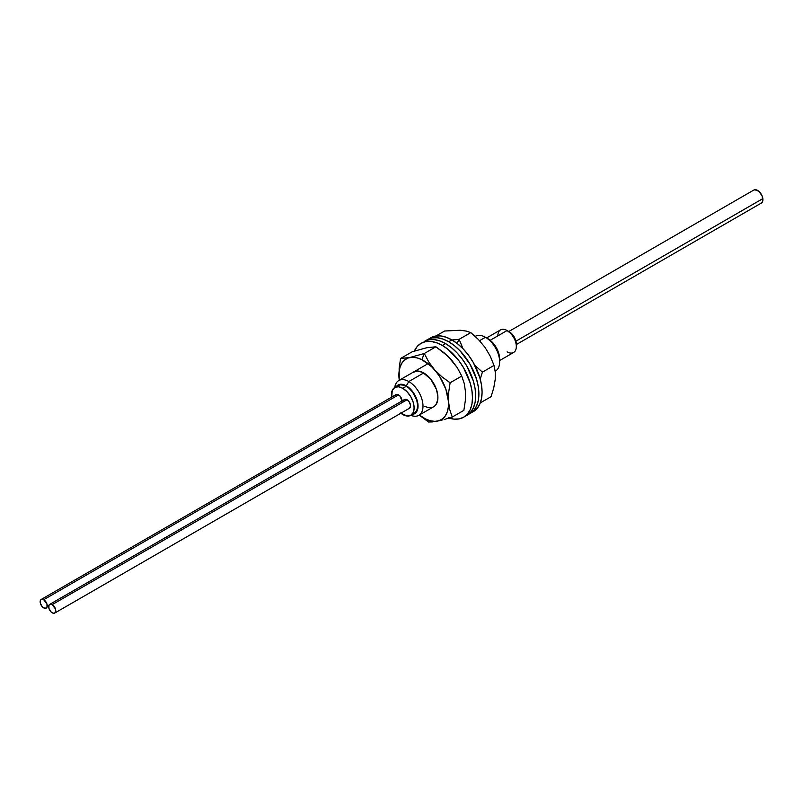 <?xml version="1.0" encoding="UTF-8"?>
<svg xmlns="http://www.w3.org/2000/svg" width="803" height="803" viewBox="0 0 803 803"><rect width="100%" height="100%" fill="white"/><g stroke="black" fill="none" stroke-linecap="round" stroke-linejoin="round"><path stroke-width="1.2" d="M499.637 360.547L513.619 352.477A13.049 7.528 -120 0 0 515.616 342.028A13.049 7.528 -120 0 0 507.094 330.525L513.167 335.413L515.125 338.806L516.319 344.045A10.037 5.792 -120 0 0 509.222 331.759L507.094 330.525A13.049 7.528 60 0 1 516.319 346.505A13.049 7.528 60 0 1 507.094 351.834M485.454 337.29L485.454 337.29A20.075 11.593 60 0 1 499.637 361.872A20.075 11.593 60 0 1 495.17 371.227L495.481 371.056A20.075 11.593 -120 0 0 498.563 354.976A20.075 11.593 -120 0 0 485.454 337.29L479.552 340.693L485.454 337.29A20.075 11.593 -120 0 0 475.416 336.296L475.205 336.417A20.075 11.593 60 0 1 485.454 337.29L487.933 338.725A16.562 9.556 -120 0 1 499.637 359.001L498.753 353.31L496.214 347.468L492.41 342.339L487.933 338.725M408.807 381.535L406.328 385.841A16.562 9.556 60 0 1 417.61 402.283A16.562 9.556 60 0 1 412.33 414.438L416.064 412.491L417.811 408.627L417.811 403.357L414.599 394.584L410.805 389.455L404.039 384.778L399.824 384.366L396.27 386.624A16.562 9.556 60 0 1 406.328 385.841L408.807 381.535A20.075 11.593 60 0 1 421.916 399.221A20.075 11.593 60 0 1 418.845 415.312A20.075 11.593 60 0 1 410.815 415.312A20.075 11.593 -120 0 0 422.96 404.933A20.075 11.593 -120 0 0 408.807 381.535L423.713 372.933L408.807 381.535A20.075 11.593 -120 0 0 394.755 387.498A20.075 11.593 60 0 1 398.77 380.542A20.075 11.593 60 0 1 408.807 381.535M396.883 386.624L400.014 384.818L404.11 385.219L408.536 387.779L412.632 392.105L416.817 400.396L417.68 405.916L416.817 410.433L414.348 413.264A16.06 9.275 -120 0 0 416.817 400.396A16.06 9.275 -120 0 0 406.328 386.253L402.775 388.301A16.06 9.275 60 0 1 413.264 402.444A16.06 9.275 60 0 1 410.805 415.312A16.06 9.275 60 0 1 402.775 414.519A16.06 9.275 60 0 1 400.858 413.224M497.87 335.855A13.049 7.528 60 0 1 507.094 330.525L490.191 340.281L507.094 330.525A13.049 7.528 -120 0 0 500.57 329.882L486.598 337.953M400.556 412.993L407.121 416.034L410.805 415.312L414.348 413.264L412.632 413.906M406.328 386.253A16.06 9.275 -120 0 0 398.298 385.45L394.745 387.498A16.06 9.275 60 0 1 402.775 388.301L406.328 386.253M391.583 397.164A16.06 9.275 60 0 1 394.745 387.498L392.286 390.338L391.643 397.535M410.805 415.312L413.264 412.481L414.127 407.964L413.264 402.444L410.805 396.772L407.121 391.804L402.775 388.301L398.429 386.785L394.745 387.498M408.396 408.436L409.54 408.215A5.019 2.901 -120 0 0 410.313 404.19A5.019 2.901 -120 0 0 407.031 399.774L52.215 604.619A5.019 2.901 60 0 1 55.487 609.045A5.019 2.901 60 0 1 54.724 613.07A5.019 2.901 60 0 1 52.215 612.819A5.019 2.901 60 0 1 48.933 608.393A5.019 2.901 60 0 1 49.706 604.378A5.019 2.901 60 0 1 52.215 604.619L407.031 399.774A5.019 2.901 -120 0 0 404.521 399.523L403.758 400.406M52.215 604.619L50.86 604.147L48.933 605.261L48.933 608.393L50.86 611.725L53.57 613.291L54.724 613.07L55.758 610.772L55.487 609.045L52.215 604.619M54.724 613.07L409.54 408.215L410.584 405.916L409.54 402.413L407.031 399.774L404.521 399.523L49.706 604.378M401.359 403.046A5.019 2.901 -120 0 0 401.691 398.95A5.019 2.901 -120 0 0 398.519 394.855L43.693 599.711A5.019 2.901 60 0 1 46.975 604.127A5.019 2.901 60 0 1 46.203 608.152A5.019 2.901 60 0 1 43.693 607.901A5.019 2.901 60 0 1 40.421 603.475A5.019 2.901 60 0 1 41.194 599.46A5.019 2.901 60 0 1 43.693 599.711L398.519 394.855A5.019 2.901 -120 0 0 396.009 394.604L395.237 395.488M43.693 599.711L41.194 599.46L40.421 600.343L40.421 603.475L42.338 606.807L43.693 607.901L46.203 608.152L46.975 607.269L46.975 604.127L43.693 599.711M402.062 400.998L399.874 395.949L397.164 394.383L396.009 394.604L41.194 599.46M459.165 339.308L452.019 339.97L459.165 339.308L470.779 332.603L478.437 339.528L485.042 347.398L490.242 356.201L494.016 365.435L495.25 371.97L495.23 379.518L493.765 387.829L491.075 396.672L480.304 402.885L491.075 396.672L493.765 387.829L495.23 379.518L495.25 371.97L494.016 365.435L482.402 372.14L494.016 365.435L490.242 356.201L485.042 347.398L478.437 339.528L470.779 332.603L459.165 339.308L456.997 343.343L459.165 339.308L462.94 348.542L459.165 339.308M480.224 379.046L482.402 372.14L474.744 365.204L482.402 372.14L480.224 379.046M436.019 335.965L444.601 331.017L460.33 330.254L466.282 331.077L470.779 332.603L466.282 331.077L460.33 330.254L444.601 331.017L436.019 335.965M465.198 416.185A42.649 24.622 -120 0 0 466.854 415.372A42.649 24.622 -120 0 0 473.399 381.194A42.649 24.622 -120 0 0 445.535 343.604L442.343 345.451A42.649 24.622 60 0 1 470.207 383.031A42.649 24.622 60 0 1 463.662 417.209A42.649 24.622 60 0 1 448.967 418.072M448.225 417.831L453.876 419.116L459.095 418.905L463.662 417.209L467.416 414.097L470.207 409.691L471.923 404.15L472.495 397.686L471.923 390.559L470.207 383.031L463.662 367.965L459.095 360.989L448.225 349.516L442.343 345.451L436.451 342.72L430.799 341.436L425.58 341.646L421.013 343.333L417.259 346.444L414.378 351.082A42.649 24.622 60 0 1 421.013 343.333A42.649 24.622 60 0 1 442.343 345.451L445.535 343.604L439.653 340.873L433.991 339.589L428.772 339.799L421.013 343.333M463.662 417.209L470.608 412.26L473.399 407.844L475.115 402.303L475.687 395.839L475.115 388.712L473.399 381.194L466.854 366.118L462.287 359.152L457.078 352.918L451.416 347.669L445.535 343.604A42.649 24.622 -120 0 0 424.205 341.496M471.592 412.501A42.649 24.622 -120 0 0 473.248 411.678A42.649 24.622 -120 0 0 479.782 377.5A42.649 24.622 -120 0 0 451.918 339.92L448.726 341.757A42.649 24.622 60 0 1 476.591 379.347A42.649 24.622 60 0 1 470.046 413.525A42.649 24.622 60 0 1 468.4 414.338L473.8 410.413L476.591 405.997L478.307 400.456L478.889 394.002L478.307 386.875L476.591 379.347L470.046 364.271L460.27 351.072L454.608 345.832L448.726 341.757L442.844 339.037L437.183 337.752L431.974 337.953L425.861 340.673A42.649 24.622 60 0 1 427.397 339.649A42.649 24.622 60 0 1 448.726 341.757L451.918 339.92L446.036 337.19L440.375 335.905L435.166 336.116L427.397 339.649M470.046 413.525L476.992 408.566L479.782 404.16L481.499 398.619L482.081 392.155L481.499 385.028L479.782 377.5L473.248 362.434L468.671 355.458L463.461 349.235L457.8 343.985L451.918 339.92A42.649 24.622 -120 0 0 430.589 337.802M436.521 421.324L428.561 422.017L419.226 415.091L428.561 422.017L425.57 418.965A35.091 20.256 60 0 1 419.357 415.01L425.57 418.965L430.358 420.762L434.895 421.354L439 420.712L442.513 418.865L445.314 415.884L447.281 411.879L448.335 407.011L448.455 401.46L445.856 389.194L439.893 376.948L435.909 371.428L431.462 366.59L421.856 359.684L424.275 353.501L409.781 357.526L400.577 358.469L399.151 368.005L399.262 380.261L399.151 368.005L400.577 358.469L412.19 351.764L426.684 347.739L435.888 346.796L447.964 356.211L457.319 367.724L461.725 376.075L464.204 383.352L465.489 391.673L465.308 400.747L463.873 410.343L452.26 417.048L463.873 410.343L465.308 400.747L465.489 391.673L464.204 383.352L461.725 376.075L450.112 382.78L461.725 376.075L457.319 367.724L451.447 359.824L444.189 352.848L435.888 346.796L424.275 353.501L435.888 346.796L426.684 347.739L412.19 351.764L400.577 358.469L409.781 357.526L424.275 353.501L421.856 359.684L417.068 357.887L412.531 357.295L408.426 357.927L404.903 359.774L402.112 362.755L400.145 366.76L399.081 371.628L399.282 380.251A35.091 20.256 60 0 1 421.856 359.684A35.091 20.256 60 0 1 448.455 401.46A35.091 20.256 60 0 1 425.57 418.965L428.561 422.017L432.626 421.906M413.675 371.94A20.075 11.593 60 0 1 422.649 372.371L430.689 379.086L436.38 389.254L437.866 396.27L437.796 399.442L436.069 404.521L434.463 406.228M442.925 419.828L439.131 420.772M444.45 419.407L452.26 417.048L449.77 409.721L448.496 401.48L448.686 392.316L450.112 382.78L441.821 376.727L434.553 369.751L428.692 361.852L424.275 353.501L428.692 361.852L434.553 369.751L441.821 376.727L450.112 382.78L448.686 392.316L448.496 401.48L449.77 409.721L452.26 417.048L444.45 419.407M412.953 372.421L417.309 370.996L422.649 372.371A20.075 11.593 60 0 1 436.611 389.937A20.075 11.593 60 0 1 433.75 406.709A20.075 11.593 60 0 1 424.767 406.278M516.319 344.547L761.354 203.069A7.528 4.346 -120 0 0 762.85 198.612L515.938 341.165L762.85 198.612A7.528 4.346 -120 0 0 759.236 191.656A7.528 4.346 -120 0 0 753.836 190.04L508.791 331.509M760.391 203.4L761.906 202.647L762.77 200.961L762.127 195.942L758.825 191.285L754.8 189.709L753.284 190.462M507.094 330.525L509.222 331.759M516.319 346.505L516.319 344.045M499.637 361.872L499.637 359.001M433.75 406.709L418.845 415.312M428.059 363.629L398.77 380.542"/></g></svg>
